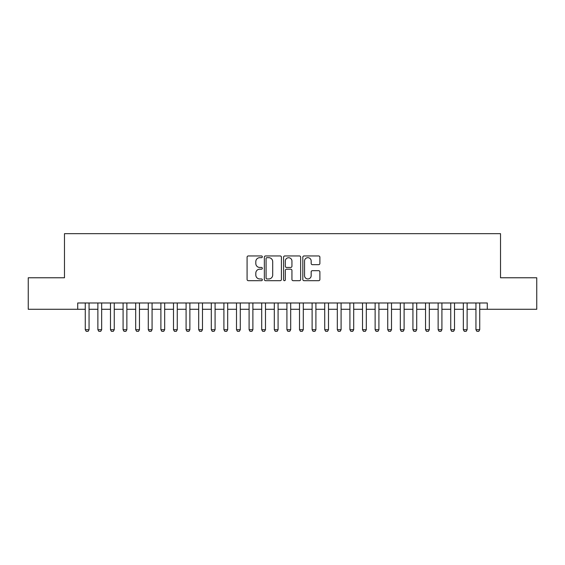 <?xml version="1.0" encoding="UTF-8"?>
<svg xmlns="http://www.w3.org/2000/svg" width="565" height="565" viewBox="0 0 565 565"><rect width="100%" height="100%" fill="white"/><g stroke="black" fill="none" stroke-linecap="round" stroke-linejoin="round"><path stroke-width="0.85" d="M262.337 256.821A0.869 0.869 0 0 0 261.468 255.952L248.325 255.952A1.236 1.236 0 0 0 247.089 257.188L247.089 279.456A1.236 1.236 0 0 0 248.325 280.692L261.468 280.692A0.869 0.869 0 0 0 262.337 279.823A0.869 0.869 0 0 0 261.468 278.962L259.773 278.962A3.955 3.955 0 0 1 255.811 275L255.811 273.149A3.955 3.955 0 0 1 259.773 269.187L261.468 269.187A0.869 0.869 0 0 0 262.337 268.326A0.869 0.869 0 0 0 261.468 267.457L259.773 267.457A3.955 3.955 0 0 1 255.811 263.495L255.811 261.644A3.955 3.955 0 0 1 259.773 257.682L261.468 257.682A0.869 0.869 0 0 0 262.337 256.821M318.653 264.674A1.236 1.236 0 0 0 319.889 263.438L319.889 257.188A1.236 1.236 0 0 0 318.653 255.952L304.055 255.952A1.236 1.236 0 0 0 302.819 257.188L302.819 279.456A1.236 1.236 0 0 0 304.055 280.692L318.653 280.692A1.236 1.236 0 0 0 319.889 279.456L319.889 271.906A1.236 1.236 0 0 0 318.653 270.67L312.403 270.67A1.236 1.236 0 0 0 311.167 271.906L311.167 275.649A3.312 3.312 0 0 1 307.861 278.962A3.312 3.312 0 0 1 304.549 275.649L304.549 260.995A3.312 3.312 0 0 1 307.861 257.682A3.312 3.312 0 0 1 311.167 260.995L311.167 263.438A1.236 1.236 0 0 0 312.403 264.674L318.653 264.674M77.716 309.281L28.25 309.281L28.25 277.775L64.481 277.775L64.481 233.67L500.519 233.67L500.519 277.775L536.75 277.775L536.75 309.281L487.284 309.281L487.284 302.981L77.716 302.981L77.716 309.281L85.273 309.281M281.419 257.188A1.236 1.236 0 0 0 280.184 255.952L265.585 255.952A1.236 1.236 0 0 0 264.349 257.188L264.349 279.456A1.236 1.236 0 0 0 265.585 280.692L280.184 280.692A1.236 1.236 0 0 0 281.419 279.456L281.419 257.188M284.817 255.952L299.415 255.952A1.236 1.236 0 0 1 300.651 257.188L300.651 279.456A1.236 1.236 0 0 1 299.415 280.692L293.171 280.692A1.236 1.236 0 0 1 291.936 279.456L291.936 270.423A1.236 1.236 0 0 0 290.693 269.187L286.554 269.187A1.236 1.236 0 0 0 285.311 270.423L285.311 279.823A0.869 0.869 0 0 1 284.449 280.692A0.869 0.869 0 0 1 283.581 279.823L283.581 257.188A1.236 1.236 0 0 1 284.817 255.952M89.058 309.281L97.879 309.281M101.658 309.281L110.479 309.281M114.257 309.281L123.085 309.281M126.864 309.281L135.685 309.281M139.463 309.281L148.284 309.281M152.07 309.281L160.891 309.281M164.669 309.281L173.49 309.281M177.269 309.281L186.09 309.281M189.875 309.281L198.696 309.281M202.475 309.281L211.296 309.281M215.081 309.281L223.902 309.281M227.681 309.281L236.502 309.281M240.28 309.281L249.101 309.281M252.887 309.281L261.708 309.281M265.486 309.281L274.308 309.281M278.086 309.281L286.914 309.281M290.693 309.281L299.514 309.281M303.292 309.281L312.113 309.281M315.899 309.281L324.72 309.281M328.498 309.281L337.319 309.281M341.098 309.281L349.919 309.281M353.704 309.281L362.525 309.281M366.304 309.281L375.125 309.281M378.91 309.281L387.731 309.281M391.51 309.281L400.331 309.281M404.109 309.281L412.93 309.281M416.716 309.281L425.537 309.281M429.315 309.281L438.136 309.281M441.915 309.281L450.743 309.281M454.521 309.281L463.342 309.281M467.121 309.281L475.942 309.281M479.727 309.281L487.284 309.281M266.941 257.682A0.869 0.869 0 0 0 266.08 258.551L266.08 278.093A0.869 0.869 0 0 0 266.941 278.962L268.735 278.962A3.955 3.955 0 0 0 272.697 275L272.697 261.644A3.955 3.955 0 0 0 268.735 257.682L266.941 257.682M291.936 261.058A3.312 3.312 0 0 0 288.623 257.746A3.312 3.312 0 0 0 285.311 261.058L285.311 266.221A1.236 1.236 0 0 0 286.554 267.457L290.693 267.457A1.236 1.236 0 0 0 291.936 266.221L291.936 261.058M89.058 302.981L89.058 329.699L88.112 331.33L86.219 331.33L85.273 329.699L85.273 302.981M85.273 329.699L89.058 329.699M101.658 302.981L101.658 329.699L100.711 331.33L98.826 331.33L97.879 329.699L97.879 302.981M97.879 329.699L101.658 329.699M114.257 302.981L114.257 329.699L113.318 331.33L111.425 331.33L110.479 329.699L110.479 302.981M110.479 329.699L114.257 329.699M126.864 302.981L126.864 329.699L125.917 331.33L124.025 331.33L123.085 329.699L123.085 302.981M123.085 329.699L126.864 329.699M139.463 302.981L139.463 329.699L138.517 331.33L136.631 331.33L135.685 329.699L135.685 302.981M135.685 329.699L139.463 329.699M152.07 302.981L152.07 329.699L151.123 331.33L149.231 331.33L148.284 329.699L148.284 302.981M148.284 329.699L152.07 329.699M164.669 302.981L164.669 329.699L163.723 331.33L161.83 331.33L160.891 329.699L160.891 302.981M160.891 329.699L164.669 329.699M177.269 302.981L177.269 329.699L176.329 331.33L174.437 331.33L173.49 329.699L173.49 302.981M173.49 329.699L177.269 329.699M189.875 302.981L189.875 329.699L188.929 331.33L187.036 331.33L186.09 329.699L186.09 302.981M186.09 329.699L189.875 329.699M202.475 302.981L202.475 329.699L201.528 331.33L199.643 331.33L198.696 329.699L198.696 302.981M198.696 329.699L202.475 329.699M215.081 302.981L215.081 329.699L214.135 331.33L212.242 331.33L211.296 329.699L211.296 302.981M211.296 329.699L215.081 329.699M227.681 302.981L227.681 329.699L226.735 331.33L224.842 331.33L223.902 329.699L223.902 302.981M223.902 329.699L227.681 329.699M240.28 302.981L240.28 329.699L239.334 331.33L237.448 331.33L236.502 329.699L236.502 302.981M236.502 329.699L240.28 329.699M252.887 302.981L252.887 329.699L251.941 331.33L250.048 331.33L249.101 329.699L249.101 302.981M249.101 329.699L252.887 329.699M265.486 302.981L265.486 329.699L264.54 331.33L262.654 331.33L261.708 329.699L261.708 302.981M261.708 329.699L265.486 329.699M278.086 302.981L278.086 329.699L277.147 331.33L275.254 331.33L274.308 329.699L274.308 302.981M274.308 329.699L278.086 329.699M290.693 302.981L290.693 329.699L289.746 331.33L287.853 331.33L286.914 329.699L286.914 302.981M286.914 329.699L290.693 329.699M303.292 302.981L303.292 329.699L302.346 331.33L300.46 331.33L299.514 329.699L299.514 302.981M299.514 329.699L303.292 329.699M315.899 302.981L315.899 329.699L314.952 331.33L313.059 331.33L312.113 329.699L312.113 302.981M312.113 329.699L315.899 329.699M328.498 302.981L328.498 329.699L327.552 331.33L325.666 331.33L324.72 329.699L324.72 302.981M324.72 329.699L328.498 329.699M341.098 302.981L341.098 329.699L340.158 331.33L338.266 331.33L337.319 329.699L337.319 302.981M337.319 329.699L341.098 329.699M353.704 302.981L353.704 329.699L352.758 331.33L350.865 331.33L349.919 329.699L349.919 302.981M349.919 329.699L353.704 329.699M366.304 302.981L366.304 329.699L365.357 331.33L363.472 331.33L362.525 329.699L362.525 302.981M362.525 329.699L366.304 329.699M378.91 302.981L378.91 329.699L377.964 331.33L376.071 331.33L375.125 329.699L375.125 302.981M375.125 329.699L378.91 329.699M391.51 302.981L391.51 329.699L390.563 331.33L388.671 331.33L387.731 329.699L387.731 302.981M387.731 329.699L391.51 329.699M404.109 302.981L404.109 329.699L403.17 331.33L401.277 331.33L400.331 329.699L400.331 302.981M400.331 329.699L404.109 329.699M416.716 302.981L416.716 329.699L415.769 331.33L413.877 331.33L412.93 329.699L412.93 302.981M412.93 329.699L416.716 329.699M429.315 302.981L429.315 329.699L428.369 331.33L426.483 331.33L425.537 329.699L425.537 302.981M425.537 329.699L429.315 329.699M441.915 302.981L441.915 329.699L440.975 331.33L439.083 331.33L438.136 329.699L438.136 302.981M438.136 329.699L441.915 329.699M454.521 302.981L454.521 329.699L453.575 331.33L451.682 331.33L450.743 329.699L450.743 302.981M450.743 329.699L454.521 329.699M467.121 302.981L467.121 329.699L466.174 331.33L464.289 331.33L463.342 329.699L463.342 302.981M463.342 329.699L467.121 329.699M479.727 302.981L479.727 329.699L478.781 331.33L476.888 331.33L475.942 329.699L475.942 302.981M475.942 329.699L479.727 329.699"/></g></svg>
